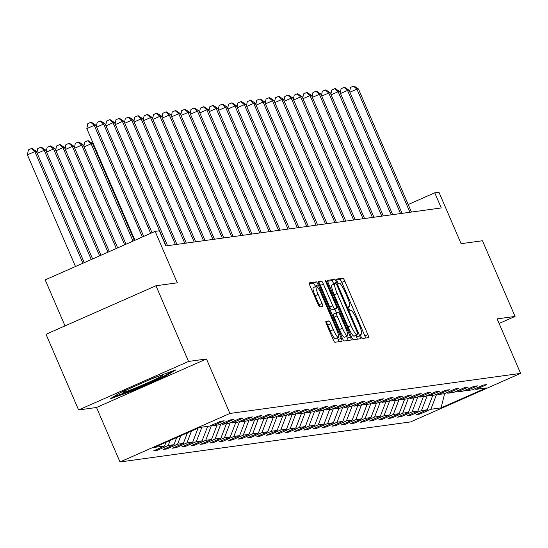 <?xml version="1.0" encoding="UTF-8"?>
<svg xmlns="http://www.w3.org/2000/svg" width="548" height="548" viewBox="0 0 548 548"><rect width="100%" height="100%" fill="white"/><g stroke="black" fill="none" stroke-linecap="round" stroke-linejoin="round"><path stroke-width="0.82" d="M360.933 336.479A2.267 0.404 66.2 0 0 362.242 338.5L368.509 337.637A3.24 0.575 66.2 0 0 368.544 337.63A3.24 0.575 66.2 0 0 367.824 334.581L344.788 281.103A3.24 0.575 66.2 0 0 342.918 278.213L336.65 279.076A2.267 0.404 66.2 0 0 336.63 279.083A2.267 0.404 66.2 0 0 337.13 281.213A2.267 0.404 66.2 0 0 338.438 283.241L339.253 283.124A10.364 1.836 66.2 0 1 345.233 292.372L347.158 296.831A10.364 1.836 66.2 0 1 349.453 306.572A10.364 1.836 66.2 0 1 349.364 306.599L348.549 306.709A2.267 0.404 66.2 0 0 348.528 306.716A2.267 0.404 66.2 0 0 349.035 308.846A2.267 0.404 66.2 0 0 350.343 310.867L351.152 310.757A10.364 1.836 66.2 0 1 357.138 320.005L359.056 324.464A10.364 1.836 66.2 0 1 361.351 334.205A10.364 1.836 66.2 0 1 361.262 334.232L360.447 334.342A2.267 0.404 66.2 0 0 360.433 334.349A2.267 0.404 66.2 0 0 360.933 336.479M325.937 321.32A3.24 0.575 66.2 0 0 325.909 321.327A3.24 0.575 66.2 0 0 326.629 324.368L333.088 339.376A3.24 0.575 66.2 0 0 334.958 342.26L341.925 341.301A3.24 0.575 66.2 0 0 341.952 341.294A3.24 0.575 66.2 0 0 341.233 338.253L318.203 284.768A3.24 0.575 66.2 0 0 316.333 281.877L309.367 282.843A3.24 0.575 66.2 0 0 309.339 282.85A3.24 0.575 66.2 0 0 310.058 285.892L317.861 304.017A3.24 0.575 66.2 0 0 319.731 306.907L322.71 306.496A3.24 0.575 66.2 0 0 322.738 306.49A3.24 0.575 66.2 0 0 322.025 303.441L318.148 294.454A8.665 1.534 66.2 0 1 316.23 286.309A8.665 1.534 66.2 0 1 321.306 294.023L336.472 329.232A8.665 1.534 66.2 0 1 338.39 337.369A8.665 1.534 66.2 0 1 333.314 329.663L330.786 323.793A3.24 0.575 66.2 0 0 328.916 320.909L325.882 321.34M499.105 323.464L515.052 316.422L482.466 240.75L461.115 243.689L438.955 192.232L434.749 192.814L441.263 207.945L165.859 245.915L159.345 230.783L155.132 231.366L45.196 279.884L65.013 325.896M188.539 361.44L78.604 409.959L96.523 407.486L206.459 358.967L188.539 361.44L155.947 285.761L177.292 282.823L155.132 231.366M206.459 358.967L229.92 413.452L520.6 373.38L410.664 421.892L119.991 461.971L229.92 413.452M515.052 316.422L497.132 318.888L520.6 373.38M351.446 336.842A3.24 0.575 66.2 0 0 353.316 339.733L360.276 338.774A3.24 0.575 66.2 0 0 360.31 338.767A3.24 0.575 66.2 0 0 359.591 335.719L336.554 282.241A3.24 0.575 66.2 0 0 334.684 279.35L327.725 280.309A3.24 0.575 66.2 0 0 327.697 280.316A3.24 0.575 66.2 0 0 328.41 283.364L351.446 336.842M351.104 340.041L344.137 341A3.24 0.575 66.2 0 1 342.267 338.109L319.231 284.624A3.24 0.575 66.2 0 1 318.518 281.583A3.24 0.575 66.2 0 1 318.546 281.576L321.525 281.165A3.24 0.575 66.2 0 1 323.395 284.056L332.739 305.743A3.24 0.575 66.2 0 0 334.609 308.634L336.582 308.36A3.24 0.575 66.2 0 0 336.609 308.353A3.24 0.575 66.2 0 0 335.897 305.305L326.17 282.727A2.267 0.404 66.2 0 1 325.67 280.597A2.267 0.404 66.2 0 1 326.998 282.61L350.412 336.986A3.24 0.575 66.2 0 1 351.131 340.027A3.24 0.575 66.2 0 1 351.104 340.041M78.604 409.959L46.011 334.28L155.947 285.761M157.345 450.285L168.188 445.497L173.963 444.702L163.119 449.49L166.722 448.99L177.573 444.202L183.34 443.407L172.497 448.195L176.107 447.695L186.95 442.914L192.725 442.113L181.881 446.901L185.484 446.401L196.328 441.62L202.102 440.825L191.259 445.606L194.869 445.113L205.712 440.325L211.487 439.53L200.637 444.312L204.246 443.818L215.09 439.03L220.865 438.236L210.021 443.024L213.631 442.524L224.475 437.736L230.242 436.941L219.399 441.729L223.009 441.229L233.852 436.441L239.627 435.646L228.783 440.434L232.386 439.934L243.237 435.153L249.004 434.352L238.161 439.14L241.771 438.647L252.614 433.858L258.389 433.064L247.545 437.845L251.148 437.352L261.992 432.564L267.767 431.769L256.923 436.557L260.533 436.057L271.376 431.269L277.151 430.475L266.301 435.263L269.911 434.763L280.754 429.975L286.529 429.18L275.685 433.968L279.295 433.468L290.139 428.687L295.906 427.885L285.063 432.673L288.673 432.18L299.516 427.392L305.291 426.597L294.447 431.379L298.05 430.886L308.901 426.097L314.668 425.303L303.825 430.091L307.435 429.591L318.278 424.803L324.053 424.008L313.209 428.796L316.812 428.296L327.656 423.508L333.431 422.714L322.587 427.502L326.197 427.002L337.041 422.22L342.815 421.419L331.965 426.207L335.575 425.714L346.418 420.926L352.193 420.131L341.349 424.912L344.959 424.419L355.803 419.631L361.57 418.836L350.727 423.625L354.337 423.125L365.18 418.336L370.955 417.542L360.111 422.33L363.714 421.83L374.565 417.042L380.333 416.247L369.489 421.035L373.099 420.535L383.943 415.754L389.717 414.952L378.874 419.741L382.477 419.247L393.32 414.459L399.095 413.665L388.251 418.446L391.861 417.953L402.705 413.165L408.479 412.37L397.629 417.158L401.239 416.658L412.082 411.87L417.857 411.075L407.013 415.864L410.623 415.363L421.467 410.575L427.235 409.781L416.391 414.569L420.001 414.069L430.844 409.288L441.072 407.876L486.227 387.943L476.007 389.354L486.85 384.566L483.247 385.066L472.397 389.847L466.629 390.649L477.472 385.861L473.862 386.361L463.019 391.142L457.244 391.936L468.088 387.155L464.485 387.648L453.641 392.437L447.867 393.231L458.71 388.45L455.1 388.943L444.257 393.731L438.482 394.526L449.333 389.738L445.723 390.238L434.879 395.026L429.105 395.82L439.948 391.032L436.338 391.532L425.495 396.314L419.727 397.115L430.57 392.327L426.961 392.827L416.117 397.608L410.342 398.403L421.186 393.622L417.583 394.115L406.732 398.903L400.965 399.698L411.808 394.916L408.198 395.409L397.355 400.198L391.58 400.992L402.424 396.204L398.821 396.704L387.977 401.492L382.203 402.287L393.046 397.499L389.436 397.999L378.593 402.78L372.818 403.581L383.669 398.793L380.059 399.293L369.215 404.075L363.44 404.869L374.284 400.088L370.674 400.581L359.83 405.369L354.063 406.164L364.906 401.383L361.296 401.876L350.453 406.664L344.678 407.459L355.522 402.67L351.919 403.17L341.068 407.959L335.301 408.753L346.144 403.965L342.534 404.465L331.691 409.253L325.916 410.048L336.76 405.26L333.157 405.76L322.313 410.541L316.539 411.343L327.382 406.554L323.772 407.048L312.929 411.836L307.154 412.63L318.004 407.849L314.394 408.342L303.551 413.13L297.776 413.925L308.62 409.137L305.01 409.637L294.166 414.425L288.399 415.22L299.242 410.431L295.632 410.932L284.789 415.72L279.014 416.514L289.858 411.726L286.255 412.226L275.404 417.007L269.637 417.809L280.48 413.021L276.87 413.514L266.027 418.302L260.252 419.097L271.096 414.315L267.493 414.809L256.649 419.597L250.874 420.391L261.718 415.603L258.108 416.103L247.264 420.891L241.49 421.686L252.34 416.898L248.73 417.398L237.887 422.186L232.112 422.981L242.956 418.193L239.346 418.693L228.502 423.474L222.735 424.275L233.578 419.487L229.968 419.98L219.125 424.769L213.35 425.563L224.194 420.782L220.591 421.275L209.74 426.063L199.52 427.474L154.358 447.401L164.578 445.997L153.735 450.778L157.345 450.285L156.947 449.367M170.133 440.441L168.188 445.497M176.716 437.537L173.963 444.702M213.35 425.563L212.049 425.043M180.833 435.722L177.573 444.202M187.416 432.817L183.34 443.407M222.735 424.275L221.433 423.748M191.526 431.002L186.95 442.914M198.116 428.091L192.725 442.113M232.112 422.981L230.811 422.46M201.897 427.145L196.328 441.62M207.665 426.351L202.102 440.825M241.49 421.686L240.195 421.165M211.487 425.289L205.712 440.325M217.049 425.056L211.487 439.53M250.874 420.391L249.573 419.871M220.871 424.001L215.09 439.03M226.427 423.762L220.865 438.236M260.252 419.097L258.957 418.576M230.249 422.707L224.475 437.736M235.811 422.467L230.242 436.941M269.637 417.809L268.335 417.281M239.634 421.412L233.852 436.441M245.189 421.179L239.627 435.646M279.014 416.514L277.713 415.994M249.011 420.117L243.237 435.153M254.567 419.884L249.004 434.352M288.399 415.22L287.097 414.699M258.396 418.823L252.614 433.858M263.951 418.59L258.389 433.064M297.776 413.925L296.475 413.404M267.773 417.535L261.992 432.564M273.329 417.295L267.767 431.769M307.154 412.63L305.859 412.11M277.151 416.24L271.376 431.269M282.713 416L277.151 430.475M316.539 411.343L315.237 410.815M286.536 414.946L280.754 429.975M292.091 414.713L286.529 429.18M325.916 410.048L324.622 409.527M295.913 413.651L290.139 428.687M301.475 413.418L295.906 427.885M335.301 408.753L333.999 408.233M305.298 412.356L299.516 427.392M310.853 412.123L305.291 426.597M344.678 407.459L343.377 406.938M314.675 411.069L308.901 426.097M320.231 410.829L314.668 425.303M354.063 406.164L352.761 405.643M324.06 409.774L318.278 424.803M329.615 409.534L324.053 424.008M363.44 404.869L362.139 404.349M333.437 408.479L327.656 423.508M338.993 408.239L333.431 422.714M372.818 403.581L371.523 403.061M342.815 407.185L337.041 422.22M348.377 406.952L342.815 421.419M382.203 402.287L380.901 401.766M352.2 405.89L346.418 420.926M357.755 405.657L352.193 420.131M391.58 400.992L390.286 400.472M361.577 404.602L355.803 419.631M367.139 404.362L361.57 418.836M400.965 399.698L399.663 399.177M370.962 403.307L365.18 418.336M376.517 403.068L370.955 417.542M410.342 398.403L409.041 397.882M380.339 402.013L374.565 417.042M385.895 401.773L380.333 416.247M419.727 397.115L418.425 396.594M389.724 400.718L383.943 415.754M395.279 400.485L389.717 414.952M429.105 395.82L427.803 395.3M399.102 399.424L393.32 414.459M404.657 399.191L399.095 413.665M438.482 394.526L437.188 394.005M408.479 398.136L402.705 413.165M414.041 397.896L408.479 412.37M447.867 393.231L446.565 392.711M417.864 396.841L412.082 411.87M423.419 396.601L417.857 411.075M457.244 391.936L455.95 391.416M427.241 395.546L421.467 410.575M432.804 395.307L427.235 409.781M466.629 390.649L465.327 390.121M436.626 394.252L430.844 409.288M444.654 393.553L441.072 407.876M476.007 389.354L474.705 388.833M96.523 407.486L119.991 461.971M434.749 192.814L408.198 204.527M166.017 442.257L164.578 445.997M419.604 413.151L420.001 414.069M410.226 414.446L410.623 415.363M400.841 415.74L401.239 416.658M391.464 417.028L391.861 417.953M382.079 418.323L382.477 419.247M372.702 419.617L373.099 420.535M363.324 420.912L363.714 421.83M353.94 422.207L354.337 423.125M344.562 423.494L344.959 424.419M335.177 424.789L335.575 425.714M325.8 426.084L326.197 427.002M316.415 427.378L316.812 428.296M307.038 428.673L307.435 429.591M297.66 429.961L298.05 430.886M288.275 431.255L288.673 432.18M278.898 432.55L279.295 433.468M269.513 433.845L269.911 434.763M260.136 435.139L260.533 436.057M250.751 436.427L251.148 437.352M241.373 437.722L241.771 438.647M231.996 439.017L232.386 439.934M222.611 440.311L223.009 441.229M213.234 441.606L213.631 442.524M203.849 442.9L204.246 443.818M194.471 444.188L194.869 445.113M185.087 445.483L185.484 446.401M175.709 446.778L176.107 447.695M166.332 448.072L166.722 448.99M120.533 392.519L109.785 399.026L132.143 390.916L165.249 376.305L175.997 369.804L153.646 377.908L120.533 392.519M164.927 375.565L165.249 376.305M131.849 390.245L132.143 390.916M365.591 338.041A3.24 0.575 66.2 0 0 364.852 335.897L341.822 282.412A3.24 0.575 66.2 0 0 339.952 279.528L336.684 279.973M333.862 284.193L333.588 283.549A3.24 0.575 66.2 0 0 331.718 280.658L327.677 281.22M357.358 339.178A3.24 0.575 66.2 0 0 356.618 337.034L355.974 335.527M357.837 334.705A2.267 0.404 66.2 0 0 357.858 334.698A2.267 0.404 66.2 0 0 357.358 332.568L337.136 285.624A2.267 0.404 66.2 0 0 335.828 283.597L334.972 283.713A10.364 1.836 66.2 0 0 334.883 283.741A10.364 1.836 66.2 0 0 337.178 293.481L351.001 325.574A10.364 1.836 66.2 0 0 356.981 334.821L354.864 336.013A2.267 0.404 66.2 0 0 354.885 336.006A2.267 0.404 66.2 0 0 354.905 335.999L357.858 334.698M334.801 283.789L332.006 285.029A10.364 1.836 66.2 0 0 331.91 285.056A10.364 1.836 66.2 0 0 334.212 294.797L337.178 293.481M354.864 336.013L354.008 336.13A10.364 1.836 66.2 0 1 348.028 326.882L334.212 294.797M318.498 282.48L321.525 281.165M333.664 309.647A3.24 0.575 66.2 0 1 333.643 309.661A3.24 0.575 66.2 0 1 333.609 309.675L331.636 309.942A3.24 0.575 66.2 0 1 329.766 307.051L320.422 285.364A3.24 0.575 66.2 0 0 318.552 282.473M334.876 309.12L336.451 312.785M346.603 336.356L347.439 338.294L350.412 336.986M342.432 328.252A8.665 1.534 66.2 0 0 347.507 335.958A8.665 1.534 66.2 0 0 345.589 327.814L340.246 315.408A3.24 0.575 66.2 0 0 338.376 312.518L336.397 312.792A3.24 0.575 66.2 0 0 336.369 312.798A3.24 0.575 66.2 0 0 337.089 315.847L342.432 328.252L339.459 329.56A8.665 1.534 66.2 0 0 344.534 337.267L347.507 335.958M336.342 312.819L333.424 314.107A3.24 0.575 66.2 0 0 333.396 314.114A3.24 0.575 66.2 0 0 334.116 317.155L337.089 315.847M339.459 329.56L334.116 317.155M348.179 340.438A3.24 0.575 66.2 0 0 347.439 338.294M338.39 337.369L335.417 338.685A8.665 1.534 66.2 0 1 330.341 330.978L327.814 325.108A3.24 0.575 66.2 0 0 325.944 322.217L325.889 322.224M316.23 286.309L313.257 287.625A8.665 1.534 66.2 0 0 315.182 295.769L318.148 294.454M319.785 306.901A3.24 0.575 66.2 0 0 319.052 304.757L315.182 295.769M315.47 286.645L315.23 286.083A3.24 0.575 66.2 0 0 313.36 283.193L309.319 283.748M339 341.705A3.24 0.575 66.2 0 0 338.26 339.561L337.493 337.774M409.938 212.268L356.906 89.125L358.413 88.92L411.445 212.055M349.638 91.619L350.467 87.42L353.433 86.111L356.906 89.125L349.898 92.222M353.433 86.111L354.035 86.029L358.413 88.92M129.931 388.374A21.447 1.069 156.7 0 0 122.971 392.176A21.447 1.069 156.7 0 0 123.321 392.334A21.447 1.069 156.7 0 0 145.652 383.662A21.447 1.069 156.7 0 0 162.222 375.27A21.447 1.069 156.7 0 0 161.941 375.284A21.447 1.069 156.7 0 0 148.474 380.189M172.154 371.195L164.29 375.955L132.212 390.108L113.004 397.074M400.561 213.562L347.528 90.42L349.028 90.215L402.061 213.35M340.253 92.907L341.082 88.714L344.055 87.406L347.528 90.42L340.514 93.516M344.055 87.406L344.658 87.324L349.028 90.215M391.176 214.85L338.143 91.715L339.65 91.502L392.683 214.645M330.876 94.201L331.704 90.009L334.677 88.701L338.143 91.715L331.136 94.804M334.677 88.701L335.273 88.618L339.65 91.502M381.798 216.145L328.766 93.002L330.273 92.797L383.305 215.939M321.491 95.496L322.32 91.304L325.293 89.988L328.766 93.002L321.751 96.099M325.293 89.988L325.896 89.906L330.273 92.797M372.421 217.44L319.388 94.297L320.888 94.092L373.921 217.234M312.113 96.791L312.942 92.598L315.915 91.283L319.388 94.297L312.374 97.393M315.915 91.283L316.518 91.201L320.888 94.092M363.036 218.734L310.004 95.592L311.511 95.386L364.543 218.529M302.736 98.085L303.565 93.893L306.531 92.578L310.004 95.592L302.996 98.688M306.531 92.578L307.133 92.496L311.511 95.386M353.659 220.029L300.626 96.886L302.126 96.681L355.159 219.816M293.351 99.38L294.18 95.181L297.153 93.872L300.626 96.886L293.612 99.983M297.153 93.872L297.756 93.79L302.126 96.681M344.274 221.317L291.241 98.181L292.748 97.969L345.781 221.111M283.974 100.668L284.802 96.475L287.769 95.167L291.241 98.181L284.234 101.27M287.769 95.167L288.371 95.085L292.748 97.969M334.897 222.611L281.864 99.469L283.364 99.263L336.397 222.406M274.589 101.962L275.418 97.77L278.391 96.462L281.864 99.469L274.849 102.565M278.391 96.462L278.994 96.373L283.364 99.263M325.512 223.906L272.479 100.764L273.986 100.558L327.019 223.7M265.211 103.257L266.04 99.065L269.013 97.749L272.479 100.764L265.472 103.86M269.013 97.749L269.609 97.667L273.986 100.558M316.134 225.201L263.102 102.058L264.609 101.853L317.641 224.995M255.827 104.552L256.656 100.359L259.629 99.044L263.102 102.058L256.087 105.154M259.629 99.044L260.231 98.962L264.609 101.853M306.757 226.495L253.724 103.353L255.224 103.147L308.257 226.283M246.449 105.846L247.278 101.647L250.251 100.339L253.724 103.353L246.71 106.449M250.251 100.339L250.854 100.257L255.224 103.147M297.372 227.783L244.34 104.647L245.846 104.435L298.879 227.578M237.072 107.134L237.901 102.942L240.867 101.633L244.34 104.647L237.332 107.737M240.867 101.633L241.469 101.551L245.846 104.435M287.995 229.078L234.962 105.942L236.462 105.73L289.495 228.872M227.687 108.429L228.516 104.236L231.489 102.928L234.962 105.942L227.947 109.031M231.489 102.928L232.092 102.839L236.462 105.73M278.61 230.372L225.577 107.23L227.084 107.024L280.117 230.167M218.31 109.723L219.138 105.531L222.104 104.216L225.577 107.23L218.57 110.326M222.104 104.216L222.707 104.134L227.084 107.024M269.232 231.667L216.2 108.525L217.7 108.319L270.733 231.462M208.925 111.018L209.754 106.826L212.727 105.511L216.2 108.525L209.185 111.621M212.727 105.511L213.33 105.428L217.7 108.319M259.848 232.962L206.815 109.819L208.322 109.614L261.355 232.749M199.547 112.313L200.376 108.114L203.349 106.805L206.815 109.819L199.808 112.915M203.349 106.805L203.945 106.723L208.322 109.614M250.47 234.249L197.438 111.114L198.938 110.902L251.97 234.044M190.163 113.6L190.992 109.408L193.965 108.1L197.438 111.114L190.423 114.21M193.965 108.1L194.567 108.018L198.938 110.902M241.093 235.544L188.06 112.409L189.56 112.196L242.593 235.339M180.785 114.895L181.614 110.703L184.587 109.394L188.06 112.409L181.046 115.498M184.587 109.394L185.19 109.305L189.56 112.196M231.708 236.839L178.675 113.696L180.182 113.491L233.215 236.633M171.408 116.19L172.236 111.998L175.202 110.682L178.675 113.696L171.661 116.793M175.202 110.682L175.805 110.6L180.182 113.491M222.33 238.133L169.298 114.991L170.798 114.785L223.831 237.928M162.023 117.484L162.852 113.292L165.825 111.977L169.298 114.991L162.283 118.087M165.825 111.977L166.428 111.895L170.798 114.785M212.946 239.428L159.913 116.286L161.42 116.08L214.453 239.216M152.645 118.779L153.474 114.58L156.44 113.272L159.913 116.286L152.906 119.382M156.44 113.272L157.043 113.189L161.42 116.08M94.037 145.364L93.482 145.604M93.222 145.001L93.427 143.953M134.363 240.531L92.612 143.597L91.112 143.802L133.02 241.12M83.837 146.295L84.666 142.103L87.639 140.788L88.242 140.706L92.612 143.597M87.639 140.788L91.112 143.802L84.097 146.898M126.013 244.216L83.234 144.891L81.734 145.097L124.67 244.805M74.46 147.59L75.288 143.398L78.261 142.083L78.857 142.001L83.234 144.891M78.261 142.083L81.734 145.097L74.72 148.193M117.662 247.901L73.857 146.186L72.35 146.391L116.32 248.491M65.075 148.885L65.904 144.686L68.877 143.377L69.48 143.295L73.857 146.186M68.877 143.377L72.35 146.391L65.335 149.488M109.312 251.587L64.472 147.481L62.972 147.686L107.97 252.176M55.697 150.173L56.526 145.98L59.499 144.672L60.102 144.59L64.472 147.481M59.499 144.672L62.972 147.686L55.958 150.782M203.568 240.716L150.536 117.58L152.036 117.368L205.068 240.51M143.261 120.067L144.09 115.875L147.063 114.566L150.536 117.58L143.521 120.676M147.063 114.566L147.665 114.484L152.036 117.368M194.184 242.011L141.151 118.875L142.658 118.663L195.691 241.805M133.883 121.361L134.712 117.169L137.685 115.861L141.151 118.875L134.144 121.964M137.685 115.861L138.281 115.772L142.658 118.663M184.806 243.305L131.773 120.163L133.274 119.957L186.306 243.1M124.499 122.656L125.328 118.464L128.301 117.149L131.773 120.163L124.759 123.259M128.301 117.149L128.903 117.067L133.274 119.957M175.429 244.6L122.396 121.457L123.896 121.252L176.929 244.394M115.121 123.951L115.95 119.759L118.923 118.443L122.396 121.457L115.381 124.554M118.923 118.443L119.526 118.361L123.896 121.252M100.962 255.272L55.095 148.768L53.588 148.981L99.62 255.861M46.32 151.467L47.149 147.275L50.115 145.967L50.717 145.884L55.095 148.768M50.115 145.967L53.588 148.981L46.58 152.07M166.044 245.894L113.011 122.752L114.518 122.547L167.551 245.682M105.743 125.245L106.572 121.046L109.538 119.738L113.011 122.752L105.997 125.848M109.538 119.738L110.141 119.656L114.518 122.547M92.612 258.957L45.71 150.063L44.21 150.268L91.269 259.546M36.935 152.762L37.764 148.57L40.737 147.254L41.34 147.172L45.71 150.063M40.737 147.254L44.21 150.268L37.196 153.365M150.693 233.325L103.634 124.047L105.134 123.841L152.029 232.729M96.359 126.533L97.188 122.341L100.161 121.033L103.634 124.047L96.619 127.143M100.161 121.033L100.764 120.95L105.134 123.841M84.262 262.643L36.332 151.358L34.825 151.563L27.4 154.844L75.494 266.513M27.4 154.844L28.386 149.864L31.352 148.549L34.825 151.563L82.919 263.232M31.352 148.549L31.955 148.467L36.332 151.358M142.343 237.01L94.249 125.341L95.756 125.129L143.679 236.414M134.918 240.284L86.824 128.616L94.249 125.341L90.776 122.327L91.379 122.245L95.756 125.129M86.824 128.616L87.81 123.636L90.776 122.327M360.365 334.629L361.262 334.232M348.459 306.996L349.364 306.599M339.952 279.528L342.918 278.213M341.822 282.412L344.788 281.103M364.852 335.897L367.824 334.581M331.718 280.658L334.684 279.35M333.588 283.549L336.554 282.241M356.618 337.034L359.591 335.719M348.028 326.882L351.001 325.574M354.008 336.13L356.981 334.821M320.422 285.364L323.395 284.056M329.766 307.051L332.739 305.743M331.636 309.942L334.609 308.634M333.609 309.675L336.582 308.36M326.259 282.939L326.998 282.61M325.944 322.217L328.916 320.909M327.814 325.108L330.786 323.793M330.341 330.978L333.314 329.663M319.052 304.757L322.025 303.441M313.36 283.193L316.333 281.877M315.23 286.083L318.203 284.768M338.26 339.561L341.233 338.253M360.365 334.643L361.351 334.205M348.459 307.01L349.453 306.572M331.91 285.056L334.883 283.741M333.643 309.661L336.609 308.353M333.396 314.114L336.369 312.798"/></g></svg>
